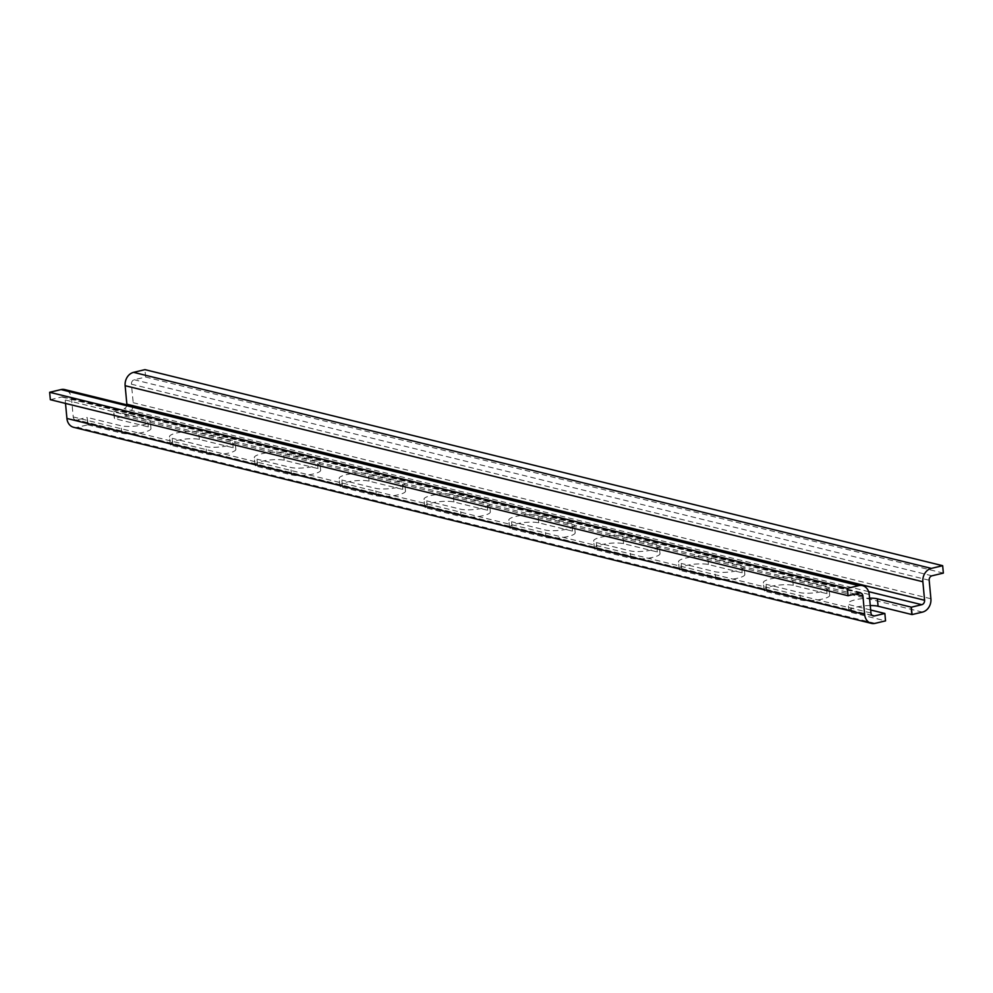 <?xml version="1.0" encoding="UTF-8"?>
<svg xmlns="http://www.w3.org/2000/svg" width="993" height="993" viewBox="0 0 993 993"><rect width="100%" height="100%" fill="white"/><g stroke="black" fill="none" stroke-linecap="round" stroke-linejoin="round"><path stroke-width="0.74" stroke-dasharray="4.96 3.72" d="M73.643 427.3A11.432 9.396 103.8 0 0 77.404 427.3L87.818 424.83L87.136 417.42L76.722 419.902A3.811 3.128 -76.2 0 1 75.468 419.902A3.811 3.128 -76.2 0 1 73.221 416.948L71.508 398.441A11.432 9.396 103.8 0 0 64.768 389.591M50.333 399.695L61.69 396.989A3.811 3.128 -76.2 0 1 62.944 396.989A3.811 3.128 -76.2 0 1 65.19 399.943L65.513 403.419M126.868 404.846A3.811 3.128 -76.2 0 1 124.051 408.657L113.636 411.127L114.319 418.525L124.733 416.055A11.432 9.396 103.8 0 0 133.174 402.699L131.448 384.204A3.811 3.128 -76.2 0 1 134.266 379.748L145.623 377.055L144.941 369.644M870.253 605.544A16.012 3.55 -5.3 0 0 848.878 610.856A16.012 3.55 -5.3 0 0 851.572 612.52L885.334 620.824A16.012 3.55 -5.3 0 0 885.545 620.873M943.35 573.098L145.623 377.055M87.818 424.83A16.012 3.55 -5.3 0 0 88.029 424.88L121.791 433.171A16.012 3.55 -5.3 0 0 139.839 432.998A16.012 3.55 -5.3 0 0 150.986 428.554A16.012 3.55 -5.3 0 0 148.292 426.878L114.53 418.587A16.012 3.55 -5.3 0 0 114.319 418.525M766.733 591.679L800.495 599.971A16.012 3.55 -5.3 0 0 818.542 599.797A16.012 3.55 -5.3 0 0 829.689 595.341A16.012 3.55 -5.3 0 0 826.995 593.677L793.233 585.374A16.012 3.55 -5.3 0 0 775.198 585.547A16.012 3.55 -5.3 0 0 764.039 590.003A16.012 3.55 -5.3 0 0 766.733 591.679L766.05 584.269A16.012 3.55 174.7 0 1 763.356 582.606A16.012 3.55 174.7 0 1 774.503 578.149A16.012 3.55 174.7 0 1 792.551 577.976L826.313 586.28A16.012 3.55 174.7 0 1 829.006 587.943A16.012 3.55 174.7 0 1 817.847 592.399A16.012 3.55 174.7 0 1 799.812 592.573L766.05 584.269M681.893 570.826L715.655 579.13A16.012 3.55 -5.3 0 0 733.703 578.944A16.012 3.55 -5.3 0 0 744.849 574.5A16.012 3.55 -5.3 0 0 742.168 572.824L708.394 564.533A16.012 3.55 -5.3 0 0 690.358 564.707A16.012 3.55 -5.3 0 0 679.2 569.15A16.012 3.55 -5.3 0 0 681.893 570.826L681.21 563.428A16.012 3.55 174.7 0 1 678.517 561.753A16.012 3.55 174.7 0 1 689.676 557.296A16.012 3.55 174.7 0 1 707.711 557.123L741.473 565.427A16.012 3.55 174.7 0 1 744.167 567.09A16.012 3.55 174.7 0 1 733.008 571.546A16.012 3.55 174.7 0 1 714.972 571.72L681.21 563.428M597.054 549.973L630.816 558.277A16.012 3.55 -5.3 0 0 648.863 558.103A16.012 3.55 -5.3 0 0 660.01 553.647A16.012 3.55 -5.3 0 0 657.329 551.971L623.554 543.68A16.012 3.55 -5.3 0 0 605.519 543.854A16.012 3.55 -5.3 0 0 594.373 548.31A16.012 3.55 -5.3 0 0 597.054 549.973L596.371 542.575A16.012 3.55 174.7 0 1 593.677 540.9A16.012 3.55 174.7 0 1 604.836 536.456A16.012 3.55 174.7 0 1 622.872 536.282L656.634 544.574A16.012 3.55 174.7 0 1 659.327 546.249A16.012 3.55 174.7 0 1 648.168 550.693A16.012 3.55 174.7 0 1 630.133 550.867L596.371 542.575M512.214 529.12L545.989 537.424A16.012 3.55 -5.3 0 0 564.024 537.25A16.012 3.55 -5.3 0 0 575.17 532.794A16.012 3.55 -5.3 0 0 572.489 531.131L538.715 522.827A16.012 3.55 -5.3 0 0 520.68 523.001A16.012 3.55 -5.3 0 0 509.533 527.457A16.012 3.55 -5.3 0 0 512.214 529.12L511.532 521.722A16.012 3.55 174.7 0 1 508.838 520.059A16.012 3.55 174.7 0 1 519.997 515.603A16.012 3.55 174.7 0 1 538.032 515.429L571.794 523.721A16.012 3.55 174.7 0 1 574.488 525.396A16.012 3.55 174.7 0 1 563.341 529.852A16.012 3.55 174.7 0 1 545.294 530.026L511.532 521.722M427.375 508.279L461.149 516.571A16.012 3.55 -5.3 0 0 479.185 516.397A16.012 3.55 -5.3 0 0 490.331 511.954A16.012 3.55 -5.3 0 0 487.65 510.278L453.888 501.974A16.012 3.55 -5.3 0 0 435.84 502.148A16.012 3.55 -5.3 0 0 424.694 506.604A16.012 3.55 -5.3 0 0 427.375 508.279L426.692 500.869A16.012 3.55 174.7 0 1 424.011 499.206A16.012 3.55 174.7 0 1 435.157 494.75A16.012 3.55 174.7 0 1 453.193 494.576L486.967 502.88A16.012 3.55 174.7 0 1 489.648 504.543A16.012 3.55 174.7 0 1 478.502 508.999A16.012 3.55 174.7 0 1 460.454 509.173L426.692 500.869M342.548 487.426L376.31 495.73A16.012 3.55 -5.3 0 0 394.345 495.557A16.012 3.55 -5.3 0 0 405.504 491.101A16.012 3.55 -5.3 0 0 402.81 489.425L369.048 481.133A16.012 3.55 -5.3 0 0 351.001 481.307A16.012 3.55 -5.3 0 0 339.854 485.751A16.012 3.55 -5.3 0 0 342.548 487.426L341.853 480.029A16.012 3.55 174.7 0 1 339.172 478.353A16.012 3.55 174.7 0 1 350.318 473.897A16.012 3.55 174.7 0 1 368.353 473.723L402.128 482.027A16.012 3.55 174.7 0 1 404.809 483.69A16.012 3.55 174.7 0 1 393.662 488.146A16.012 3.55 174.7 0 1 375.627 488.32L341.853 480.029M257.708 466.573L291.47 474.877A16.012 3.55 -5.3 0 0 309.506 474.704A16.012 3.55 -5.3 0 0 320.665 470.248A16.012 3.55 -5.3 0 0 317.971 468.584L284.209 460.28A16.012 3.55 -5.3 0 0 266.174 460.454A16.012 3.55 -5.3 0 0 255.015 464.91A16.012 3.55 -5.3 0 0 257.708 466.573L257.013 459.176A16.012 3.55 174.7 0 1 254.332 457.5A16.012 3.55 174.7 0 1 265.479 453.056A16.012 3.55 174.7 0 1 283.526 452.882L317.288 461.174A16.012 3.55 174.7 0 1 319.969 462.85A16.012 3.55 174.7 0 1 308.823 467.306A16.012 3.55 174.7 0 1 290.788 467.48L257.013 459.176M172.869 445.733L206.631 454.024A16.012 3.55 -5.3 0 0 224.666 453.851A16.012 3.55 -5.3 0 0 235.825 449.395A16.012 3.55 -5.3 0 0 233.132 447.731L199.37 439.427A16.012 3.55 -5.3 0 0 181.334 439.601A16.012 3.55 -5.3 0 0 170.175 444.057A16.012 3.55 -5.3 0 0 172.869 445.733L172.174 438.323A16.012 3.55 174.7 0 1 169.493 436.659A16.012 3.55 174.7 0 1 180.639 432.203A16.012 3.55 174.7 0 1 198.687 432.029L232.449 440.321A16.012 3.55 174.7 0 1 235.142 441.997A16.012 3.55 174.7 0 1 223.984 446.453A16.012 3.55 174.7 0 1 205.948 446.627L172.174 438.323M113.636 411.127A16.012 3.55 174.7 0 1 113.847 411.176L147.609 419.48A16.012 3.55 174.7 0 1 150.303 421.144A16.012 3.55 174.7 0 1 139.144 425.6A16.012 3.55 174.7 0 1 121.109 425.774L87.347 417.47A16.012 3.55 174.7 0 1 87.136 417.42M870.675 609.987L850.877 605.122A16.012 3.55 174.7 0 1 848.196 603.459A16.012 3.55 174.7 0 1 869.57 598.146M885.334 620.824L884.651 613.426M931.993 575.803L134.266 379.748M929.175 580.247L131.448 384.204M930.9 598.754L133.174 402.699M922.46 612.11L124.733 416.055M875.131 623.343L77.404 427.3M88.029 424.88L87.347 417.47M855.097 594.062L65.19 399.943M859.417 593.044L61.69 396.989M114.53 418.587L113.847 411.176M148.292 426.878L147.609 419.48M121.791 433.171L121.109 425.774M199.37 439.427L198.687 432.029M233.132 447.731L232.449 440.321M206.631 454.024L205.948 446.627M284.209 460.28L283.526 452.882M317.971 468.584L317.288 461.174M291.47 474.877L290.788 467.48M369.048 481.133L368.353 473.723M402.81 489.425L402.128 482.027M376.31 495.73L375.627 488.32M453.888 501.974L453.193 494.576M487.65 510.278L486.967 502.88M461.149 516.571L460.454 509.173M538.715 522.827L538.032 515.429M572.489 531.131L571.794 523.721M545.989 537.424L545.294 530.026M623.554 543.68L622.872 536.282M657.329 551.971L656.634 544.574M630.816 558.277L630.133 550.867M708.394 564.533L707.711 557.123M742.168 572.824L741.473 565.427M715.655 579.13L714.972 571.72M793.233 585.374L792.551 577.976M826.995 593.677L826.313 586.28M800.495 599.971L799.812 592.573M851.572 612.52L850.877 605.122M868.627 591.642L124.051 408.657M872.09 615.362L76.722 419.902M870.948 612.991L73.221 416.948M869.235 594.497L71.508 398.441M860.67 593.044L62.944 396.989M150.986 428.554L150.303 421.144M235.825 449.395L235.142 441.997M170.175 444.057L169.493 436.659M320.665 470.248L319.969 462.85M255.015 464.91L254.332 457.5M405.504 491.101L404.809 483.69M339.854 485.751L339.172 478.353M490.331 511.954L489.648 504.543M424.694 506.604L424.011 499.206M575.17 532.794L574.488 525.396M509.533 527.457L508.838 520.059M660.01 553.647L659.327 546.249M594.373 548.31L593.677 540.9M744.849 574.5L744.167 567.09M679.2 569.15L678.517 561.753M829.689 595.341L829.006 587.943M764.039 590.003L763.356 582.606M848.878 610.856L848.196 603.459M873.195 615.945L75.468 419.902"/><path stroke-width="1.49" d="M858.734 585.634A11.432 9.396 -76.2 0 1 862.495 585.634A11.432 9.396 -76.2 0 1 869.235 594.497L870.948 612.991A3.811 3.128 103.8 0 0 873.195 615.945A3.811 3.128 103.8 0 0 874.448 615.945L884.862 613.475L885.545 620.873L875.131 623.343A11.432 9.396 -76.2 0 1 871.37 623.356A11.432 9.396 -76.2 0 1 864.642 614.493L862.917 595.986A3.811 3.128 103.8 0 0 860.67 593.044A3.811 3.128 103.8 0 0 859.417 593.044L848.059 595.738L847.377 588.34L858.734 585.634L61.007 389.591L49.65 392.285L50.333 399.695L848.059 595.738M942.667 565.7L943.35 573.098L931.993 575.803A3.811 3.128 103.8 0 0 929.175 580.247L930.9 598.754A11.432 9.396 -76.2 0 1 922.46 612.11L912.046 614.58L911.363 607.182L921.777 604.7A3.811 3.128 103.8 0 0 924.582 600.256L922.869 581.749A11.432 9.396 -76.2 0 1 931.31 568.393L942.667 565.7L144.941 369.644L133.583 372.35A11.432 9.396 103.8 0 0 125.143 385.694L126.856 404.201A3.811 3.128 -76.2 0 1 126.868 404.846M862.495 585.634L64.768 389.591A11.432 9.396 103.8 0 0 61.007 389.591M65.513 403.419L66.916 418.45A11.432 9.396 103.8 0 0 73.643 427.3L871.37 623.356M884.862 613.475A16.012 3.55 174.7 0 1 884.651 613.426L870.675 609.987M912.046 614.58A16.012 3.55 -5.3 0 0 911.835 614.53L878.073 606.226A16.012 3.55 -5.3 0 0 870.253 605.544M847.377 588.34L49.65 392.285M869.57 598.146A16.012 3.55 174.7 0 1 877.39 598.829L911.152 607.12A16.012 3.55 174.7 0 1 911.363 607.182M864.642 614.493L66.916 418.45M862.917 595.986L855.097 594.062M878.073 606.226L877.39 598.829M911.835 614.53L911.152 607.12M931.31 568.393L133.583 372.35M922.869 581.749L125.143 385.694M924.582 600.256L126.856 404.201M921.777 604.7L868.627 591.642M874.448 615.945L872.09 615.362"/></g></svg>
